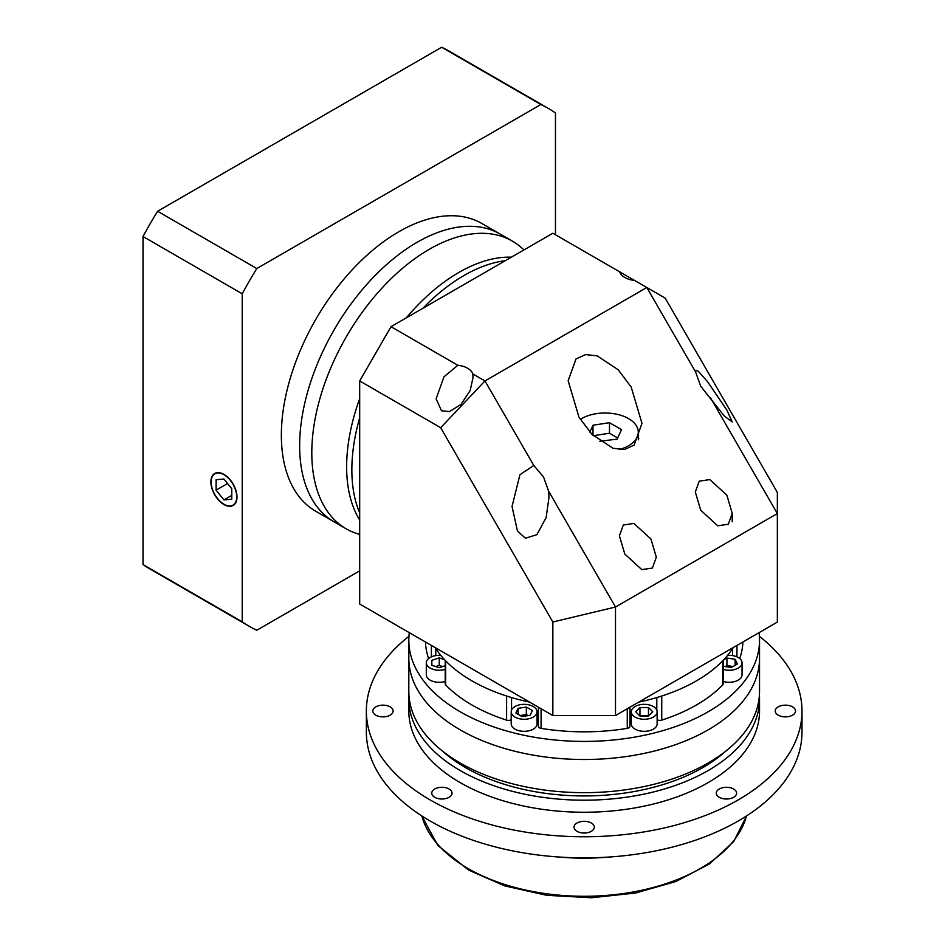 <?xml version="1.0" encoding="UTF-8"?>
<svg xmlns="http://www.w3.org/2000/svg" width="945" height="945" viewBox="0 0 945 945"><rect width="100%" height="100%" fill="white"/><g stroke="black" fill="none" stroke-linecap="round" stroke-linejoin="round"><path stroke-width="1.42" d="M635.075 717.078A12.923 7.465 0 0 0 649.156 718.696A12.923 7.465 0 0 0 657.141 711.809A12.923 7.465 0 0 0 653.349 706.529A12.923 7.465 0 0 0 639.269 704.911A12.923 7.465 0 0 0 631.295 711.809A12.923 7.465 0 0 0 635.075 717.078M631.295 711.809L631.295 723.858A12.923 7.465 0 0 0 635.075 729.138A12.923 7.465 0 0 0 649.156 730.757A12.923 7.465 0 0 0 657.141 723.858L657.141 711.809M723.149 669.391A12.923 7.465 0 0 0 742.049 662.788A12.923 7.465 0 0 0 738.269 657.507A12.923 7.465 0 0 0 727.567 655.381M723.149 681.451A12.923 7.465 0 0 0 742.049 674.836L742.049 662.788M440.783 655.381A12.923 7.465 0 0 0 426.301 662.788A12.923 7.465 0 0 0 430.081 668.056A12.923 7.465 0 0 0 445.201 669.391M426.301 662.788L426.301 674.836A12.923 7.465 0 0 0 430.081 680.116A12.923 7.465 0 0 0 445.201 681.451M515.001 717.078A12.923 7.465 0 0 0 529.082 718.696A12.923 7.465 0 0 0 537.055 711.809A12.923 7.465 0 0 0 533.275 706.529A12.923 7.465 0 0 0 519.195 704.911A12.923 7.465 0 0 0 511.21 711.809A12.923 7.465 0 0 0 515.001 717.078M511.21 711.809L511.21 723.858A12.923 7.465 0 0 0 515.001 729.138A12.923 7.465 0 0 0 529.082 730.757A12.923 7.465 0 0 0 537.055 723.858L537.055 711.809M538.402 721.661A14.766 8.529 0 0 0 537.055 719.736M409.303 632.654A175.357 101.245 0 0 0 408.819 640.178L408.819 658.263A175.357 101.245 0 0 0 460.18 729.847A175.357 101.245 0 0 0 651.282 751.795A175.357 101.245 0 0 0 759.532 658.263L759.532 691.421A175.357 101.245 0 0 1 651.282 784.952A175.357 101.245 0 0 1 460.18 763.005A175.357 101.245 0 0 1 408.819 691.421L408.819 658.263A175.357 101.245 0 0 0 460.18 729.847A175.357 101.245 0 0 0 651.282 751.795A175.357 101.245 0 0 0 759.532 658.263L759.532 640.178A175.357 101.245 0 0 0 759.048 632.654M408.819 640.178A175.357 101.245 0 0 0 460.18 711.762A175.357 101.245 0 0 0 651.282 733.71A175.357 101.245 0 0 0 759.532 640.178M511.21 719.665A3.697 2.126 180 0 1 506.614 720.137A158.748 91.653 180 0 1 471.933 704.982A158.748 91.653 180 0 1 445.674 684.96A3.697 2.126 180 0 1 445.201 683.92L445.201 660.354M445.674 684.96L445.674 660.839A158.748 91.653 0 0 0 471.933 680.861A158.748 91.653 0 0 0 506.614 696.028L506.614 720.137M723.149 660.354L723.149 683.92A3.697 2.126 180 0 1 722.677 684.96A158.748 91.653 180 0 1 661.736 720.137A3.697 2.126 180 0 1 657.141 719.665M661.736 720.137L661.736 696.028A158.748 91.653 0 0 0 722.677 660.839L722.677 684.96M629.854 725.843A3.697 2.126 180 0 1 629.949 726.327A3.697 2.126 180 0 1 627.267 728.382A158.748 91.653 180 0 1 541.083 728.382A3.697 2.126 180 0 1 538.402 726.327L538.402 707.191M742.888 641.986A158.748 91.653 180 0 1 739.711 658.5M428.64 658.5A158.748 91.653 180 0 1 425.463 641.986M631.295 719.736A14.766 8.529 0 0 0 629.949 721.661M521.923 716.558L530.157 715.282L532.366 710.534L526.341 707.049L518.108 708.325L515.899 713.073L521.923 716.558M444.516 659.622L439.224 657.862L431.841 660.319L431.841 665.245L439.224 667.702L445.201 665.705M723.149 666.272L731.335 667.536L737.36 664.051L735.163 659.303L726.918 658.027L723.457 660.023M648.483 716.074L652.747 711.809L648.483 707.545L639.954 707.545L635.69 711.809L639.954 716.074L648.483 716.074M518.108 714.349L518.108 708.325M528.101 715.601L526.341 714.585L520.163 715.542M526.341 714.585L526.341 707.049M648.979 715.578L639.458 715.578M639.954 715.082L639.954 707.545M648.483 715.082L648.483 707.545M735.163 665.327L735.163 659.303M733.096 666.52L726.918 665.563L725.158 666.579M726.918 665.563L726.918 658.027M431.841 665.245L431.841 660.319M442.685 666.544L439.224 665.398L435.763 666.544M439.224 665.398L439.224 657.862M619.696 271.841A18.463 10.655 0 0 0 624.81 277.487A18.463 10.655 0 0 0 634.579 280.441L552.849 233.25L391.006 326.686L457.853 365.278L444.008 376.771L436.106 398.814L441.516 410.756L449.489 411.571L460.947 404.472L470.197 390.462L473.032 377.492L472.736 373.877A18.463 10.655 0 0 0 467.621 368.231A18.463 10.655 0 0 0 457.853 365.278M726.835 495.156L709.837 479.599L699.241 481.159L695.319 492.038L700.729 510.229L717.727 525.798L728.311 524.227L732.233 513.348L726.835 495.156M650.916 538.993L633.906 523.424L623.322 524.995L619.4 535.874L624.81 554.065L641.809 569.622L652.393 568.051L656.314 557.184L650.916 538.993M695.614 372.011L700.729 386.245L724.342 416.072L732.233 421.954L726.835 410L707.403 381.473L698.154 371.113L695.319 370.499L695.614 372.011L646.829 287.504L634.579 280.441M533.771 465.46L519.927 474.733L512.036 506.461L517.435 530.901L525.42 538.237L536.866 534.669L546.127 517.659L548.951 497.637L548.655 491.235L543.54 477.001L533.771 465.46L484.974 380.941L646.829 287.504L665.174 298.1L777.345 492.392L777.345 513.572L615.502 607.021L615.502 715.53L777.345 622.093L777.345 513.572L710.498 397.798M619.093 449.572A33.229 19.183 0 0 0 638.288 432.196A33.229 19.183 0 0 0 628.555 418.623A33.229 19.183 0 0 0 580.313 419.391M631.166 386.978L618.148 369.743L597.157 355.852L585.628 354.588L575.989 358.982L568.146 380.729L578.954 417.123L591.972 434.357L612.951 448.249L624.491 449.513L634.13 445.107L641.974 423.36L631.166 386.978M435.09 647.538A158.748 91.653 0 0 0 471.933 680.861A158.748 91.653 0 0 0 529.649 702.135M638.702 702.135A158.748 91.653 0 0 0 733.261 647.538M359.679 512.911A158.748 91.653 -60 0 1 359.679 417.784A158.748 91.653 -60 0 0 359.679 512.911M422.899 308.271A158.748 91.653 -60 0 1 464.101 275.444A158.748 91.653 -60 0 1 505.291 260.714A158.748 91.653 -60 0 0 464.101 275.444A158.748 91.653 -60 0 0 422.899 308.271M359.679 474.39L359.679 604.009L552.849 715.53L552.849 621.999L440.677 427.707L359.679 380.953L359.679 474.39M472.736 373.877L484.974 380.941L440.677 427.707M359.679 380.953L391.006 326.686M615.502 715.53L552.849 715.53M548.655 491.235L615.502 607.021L552.849 621.999M638.867 438.693A36.914 21.31 0 0 0 638.288 437.972M599.839 441.232L617.12 439.153L621.526 429.644L609.466 422.687L592.999 425.226L589.822 432.078M592.999 435.373L592.999 425.226M617.664 437.96L609.466 433.235L593.354 435.728M609.466 433.235L609.466 422.687M359.679 519.974A158.748 91.653 -60 0 1 359.679 398.66M406.338 317.839A158.748 91.653 -60 0 1 458.88 272.432A158.748 91.653 -60 0 1 511.41 257.182M359.679 534.468L357.21 533.677A166.131 95.917 -60 0 1 346.201 528.822L334.046 521.805A166.131 95.917 -60 0 1 308.578 388.69A166.131 95.917 -60 0 1 417.111 242.298A166.131 95.917 -60 0 1 500.177 234.065L481.903 223.516A166.131 95.917 -60 0 0 398.837 231.738A166.131 95.917 -60 0 0 290.304 378.13A166.131 95.917 -60 0 0 315.772 511.257L334.046 521.805A166.131 95.917 -60 0 1 308.578 388.69A166.131 95.917 -60 0 1 417.111 242.298A166.131 95.917 -60 0 1 500.177 234.065L512.332 241.081A166.131 95.917 -60 0 1 522.042 248.192L523.955 249.929M346.201 528.822A166.131 95.917 -60 0 1 320.745 395.707A166.131 95.917 -60 0 1 429.266 249.315A166.131 95.917 -60 0 1 512.332 241.081M223.941 504.228A18.085 10.442 -120 0 0 232.978 505.126A18.085 10.442 -120 0 0 235.754 490.632A18.085 10.442 -120 0 0 223.941 474.697A18.085 10.442 -120 0 0 214.893 473.799A18.085 10.442 -120 0 0 212.117 488.293A18.085 10.442 -120 0 0 223.941 504.228M223.941 474.39A18.463 10.655 -120 0 0 214.704 473.48A18.463 10.655 -120 0 0 211.881 488.27A18.463 10.655 -120 0 0 223.941 504.535A18.463 10.655 -120 0 0 233.167 505.445A18.463 10.655 -120 0 0 236.002 490.656A18.463 10.655 -120 0 0 223.941 474.39M359.679 570.851L256.792 630.256A299.022 172.64 -60 0 1 249.326 626.346A299.022 172.64 -60 0 1 242.215 621.834L242.215 293.789A299.022 172.64 -60 0 1 256.792 268.534L540.883 104.517A299.022 172.64 -60 0 1 548.348 108.415A299.022 172.64 -60 0 1 555.459 112.939L555.459 234.762M249.326 626.346L150.125 569.079A299.022 172.64 -60 0 1 143.014 564.567L242.215 621.834M143.014 564.567L143.014 236.522L242.215 293.789M143.014 236.522A299.022 172.64 -60 0 1 157.591 211.267L256.792 268.534M157.591 211.267L441.681 47.25L540.883 104.517M441.681 47.25A299.022 172.64 -60 0 1 449.147 51.148L548.348 108.415M216.11 479.717L216.11 490.16L223.941 499.905L231.773 499.208L231.773 488.766L223.941 479.02L216.11 479.717M231.773 495.381L223.941 499.905M227.568 483.545L216.11 490.16M725.63 751.251A167.974 96.981 180 0 1 465.401 767.529A167.974 96.981 180 0 1 442.721 751.251M792.548 706.86A10.147 5.859 0 0 0 781.491 705.596A10.147 5.859 0 0 0 775.219 711.006A10.147 5.859 0 0 0 778.196 715.152A10.147 5.859 0 0 0 789.252 716.428A10.147 5.859 0 0 0 795.525 711.006A10.147 5.859 0 0 0 792.548 706.86M390.155 706.86A10.147 5.859 0 0 0 379.099 705.596A10.147 5.859 0 0 0 372.826 711.006A10.147 5.859 0 0 0 375.803 715.152A10.147 5.859 0 0 0 386.859 716.428A10.147 5.859 0 0 0 393.132 711.006A10.147 5.859 0 0 0 390.155 706.86M449.088 789.004A10.147 5.859 0 0 0 438.019 787.728A10.147 5.859 0 0 0 431.759 793.15A10.147 5.859 0 0 0 434.724 797.297A10.147 5.859 0 0 0 445.792 798.56A10.147 5.859 0 0 0 452.064 793.15A10.147 5.859 0 0 0 449.088 789.004M591.357 823.024A10.147 5.859 0 0 0 580.289 821.748A10.147 5.859 0 0 0 574.028 827.17A10.147 5.859 0 0 0 576.993 831.316A10.147 5.859 0 0 0 588.062 832.58A10.147 5.859 0 0 0 594.322 827.17A10.147 5.859 0 0 0 591.357 823.024M733.627 789.004A10.147 5.859 0 0 0 722.559 787.728A10.147 5.859 0 0 0 716.286 793.15A10.147 5.859 0 0 0 719.263 797.297A10.147 5.859 0 0 0 730.331 798.56A10.147 5.859 0 0 0 736.592 793.15A10.147 5.859 0 0 0 733.627 789.004M611.096 856.891A166.131 95.917 180 0 1 557.255 856.891M759.402 636.316A217.811 125.756 180 0 1 801.986 711.006A217.811 125.756 180 0 1 667.524 827.182A217.811 125.756 180 0 1 430.164 799.931A217.811 125.756 180 0 1 366.365 711.006A217.811 125.756 180 0 1 408.949 636.316M801.986 711.006L801.986 732.103A217.811 125.756 180 0 1 667.524 848.291A217.811 125.756 180 0 1 430.164 821.028A217.811 125.756 180 0 1 366.365 732.103L366.365 711.006M408.937 695.189A175.357 101.245 0 0 0 408.819 698.957L408.819 711.006A175.357 101.245 0 0 0 460.18 782.602A175.357 101.245 0 0 0 651.282 804.538A175.357 101.245 0 0 0 759.532 711.006L759.532 698.957A175.357 101.245 0 0 0 759.414 695.189M408.819 698.957A175.357 101.245 0 0 0 460.18 770.541A175.357 101.245 0 0 0 651.282 792.489A175.357 101.245 0 0 0 759.532 698.957M431.392 656.846L431.392 645.411M656.799 710.097L656.799 697.552M541.083 708.738L541.083 728.382M627.267 728.382L627.267 708.738M736.958 645.411L736.958 656.846M511.552 697.552L511.552 710.097M435.799 648.636L435.799 655.594M732.552 655.594L732.552 648.636M421.824 815.937A164.276 94.843 0 0 0 468.011 868.502A164.276 94.843 0 0 0 635.217 891.584A164.276 94.843 0 0 0 746.526 815.937M629.949 726.327L629.949 707.191M638.288 432.196L638.288 439.815M732.233 521.77L732.233 513.348M234.821 504.063L232.978 505.126M216.736 472.736L214.893 473.799M746.621 815.878L733.663 841.582L709.471 863.943L675.97 881.484L635.631 893.025L591.452 897.75L546.718 895.317L504.795 885.914L468.779 870.191L437.878 845.456L421.73 815.878"/></g></svg>
